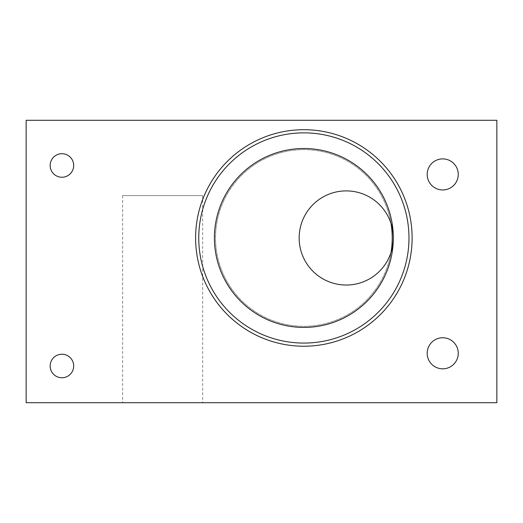 <?xml version="1.0" encoding="UTF-8"?>
<svg xmlns="http://www.w3.org/2000/svg" width="523" height="523" viewBox="0 0 523 523"><rect width="100%" height="100%" fill="white"/><g stroke="black" fill="none" stroke-linecap="round" stroke-linejoin="round"><path stroke-width="0.39" stroke-dasharray="2.62 1.96" d="M346.226 190.895A47.07 47.07 0 0 0 299.156 237.965A47.07 47.07 0 0 0 346.226 285.035A47.07 47.07 0 0 0 393.296 237.965A47.07 47.07 0 0 0 346.226 190.895M202.663 195.602L122.644 195.602L202.663 195.602L202.663 402.71L122.644 402.71L202.663 402.71M122.644 195.602L122.644 402.71M61.923 153.71A11.768 11.768 0 0 0 50.156 165.477A11.768 11.768 0 0 0 61.923 177.245A11.768 11.768 0 0 1 50.156 165.477A11.768 11.768 0 0 1 61.923 153.71A11.768 11.768 0 0 1 73.691 165.477A11.768 11.768 0 0 1 61.923 177.245A11.768 11.768 0 0 1 50.156 165.477A11.768 11.768 0 0 1 61.923 153.71A11.768 11.768 0 0 1 73.691 165.477A11.768 11.768 0 0 1 61.923 177.245A11.768 11.768 0 0 0 73.691 165.477A11.768 11.768 0 0 0 61.923 153.71M442.72 337.753A15.533 15.533 0 0 0 427.186 353.286A15.533 15.533 0 0 0 442.72 368.82A15.533 15.533 0 0 1 427.186 353.286A15.533 15.533 0 0 1 442.72 337.753A15.533 15.533 0 0 1 458.253 353.286A15.533 15.533 0 0 1 442.72 368.82A15.533 15.533 0 0 1 427.186 353.286A15.533 15.533 0 0 1 442.72 337.753A15.533 15.533 0 0 1 458.253 353.286A15.533 15.533 0 0 1 442.72 368.82A15.533 15.533 0 0 0 458.253 353.286A15.533 15.533 0 0 0 442.72 337.753M442.72 158.887A15.533 15.533 0 0 0 427.186 174.421A15.533 15.533 0 0 0 442.72 189.954A15.533 15.533 0 0 1 427.186 174.421A15.533 15.533 0 0 1 442.72 158.887A15.533 15.533 0 0 1 458.253 174.421A15.533 15.533 0 0 1 442.72 189.954A15.533 15.533 0 0 1 427.186 174.421A15.533 15.533 0 0 1 442.72 158.887A15.533 15.533 0 0 1 458.253 174.421A15.533 15.533 0 0 1 442.72 189.954A15.533 15.533 0 0 0 458.253 174.421A15.533 15.533 0 0 0 442.72 158.887M61.923 377.763A11.768 11.768 0 0 1 50.156 365.995A11.768 11.768 0 0 1 61.923 354.228A11.768 11.768 0 0 0 50.156 365.995A11.768 11.768 0 0 0 61.923 377.763A11.768 11.768 0 0 1 50.156 365.995A11.768 11.768 0 0 1 61.923 354.228A11.768 11.768 0 0 1 73.691 365.995A11.768 11.768 0 0 1 61.923 377.763A11.768 11.768 0 0 0 73.691 365.995A11.768 11.768 0 0 0 61.923 354.228A11.768 11.768 0 0 1 73.691 365.995A11.768 11.768 0 0 1 61.923 377.763M303.863 327.418A89.453 89.453 0 0 0 393.316 237.965A89.453 89.453 0 0 0 303.863 148.512A89.453 89.453 0 0 0 214.41 237.965A89.453 89.453 0 0 0 303.863 327.418A89.453 89.453 0 0 0 393.316 237.965A89.453 89.453 0 0 0 303.863 148.512A89.453 89.453 0 0 0 214.41 237.965A89.453 89.453 0 0 0 303.863 327.418A89.453 89.453 0 0 0 393.316 237.965A89.453 89.453 0 0 0 303.863 148.512A89.453 89.453 0 0 0 214.41 237.965A89.453 89.453 0 0 0 303.863 327.418M303.863 129.704A108.261 108.261 0 0 0 195.602 237.965A108.261 108.261 0 0 0 303.863 346.226A108.261 108.261 0 0 0 412.124 237.965A108.261 108.261 0 0 0 303.863 129.704A108.261 108.261 0 0 0 195.602 237.965A108.261 108.261 0 0 0 303.863 346.226A108.261 108.261 0 0 0 412.124 237.965A108.261 108.261 0 0 0 303.863 129.704A108.261 108.261 0 0 0 195.602 237.965A108.261 108.261 0 0 0 303.863 346.226A108.261 108.261 0 0 0 412.124 237.965A108.261 108.261 0 0 0 303.863 129.704M496.85 402.71L496.85 120.29L26.15 120.29L26.15 402.71L496.85 402.71M303.863 132.855A105.11 105.11 0 0 0 198.753 237.965A105.11 105.11 0 0 0 303.863 343.075A105.11 105.11 0 0 0 408.973 237.965A105.11 105.11 0 0 0 303.863 132.855M391.027 223.517A88.348 88.348 0 0 0 303.863 149.617A88.348 88.348 0 0 0 215.515 237.965A88.348 88.348 0 0 0 303.863 326.313A88.348 88.348 0 0 0 392.211 237.965A88.348 88.348 0 0 0 303.863 149.617A88.348 88.348 0 0 0 215.515 237.965A88.348 88.348 0 0 0 303.863 326.313A88.348 88.348 0 0 0 391.027 252.413"/><path stroke-width="0.78" d="M346.226 190.895A47.07 47.07 0 0 0 299.156 237.965A47.07 47.07 0 0 0 346.226 285.035A47.07 47.07 0 0 0 393.296 237.965A47.07 47.07 0 0 0 346.226 190.895M61.923 153.71A11.768 11.768 0 0 0 50.156 165.477A11.768 11.768 0 0 0 61.923 177.245A11.768 11.768 0 0 0 73.691 165.477A11.768 11.768 0 0 0 61.923 153.71M442.72 337.753A15.533 15.533 0 0 0 427.186 353.286A15.533 15.533 0 0 0 442.72 368.82A15.533 15.533 0 0 0 458.253 353.286A15.533 15.533 0 0 0 442.72 337.753M442.72 158.887A15.533 15.533 0 0 0 427.186 174.421A15.533 15.533 0 0 0 442.72 189.954A15.533 15.533 0 0 0 458.253 174.421A15.533 15.533 0 0 0 442.72 158.887M61.923 354.228A11.768 11.768 0 0 0 50.156 365.995A11.768 11.768 0 0 0 61.923 377.763A11.768 11.768 0 0 0 73.691 365.995A11.768 11.768 0 0 0 61.923 354.228M303.863 327.418A89.453 89.453 0 0 0 393.316 237.965A89.453 89.453 0 0 0 303.863 148.512A89.453 89.453 0 0 0 214.41 237.965A89.453 89.453 0 0 0 303.863 327.418M303.863 129.704A108.261 108.261 0 0 0 195.602 237.965A108.261 108.261 0 0 0 303.863 346.226A108.261 108.261 0 0 0 412.124 237.965A108.261 108.261 0 0 0 303.863 129.704M496.85 402.71L496.85 120.29L26.15 120.29L26.15 402.71L496.85 402.71M303.863 132.855A105.11 105.11 0 0 0 198.753 237.965A105.11 105.11 0 0 0 303.863 343.075A105.11 105.11 0 0 0 408.973 237.965A105.11 105.11 0 0 0 303.863 132.855M391.027 252.413A88.348 88.348 0 0 0 391.027 223.517"/></g></svg>

